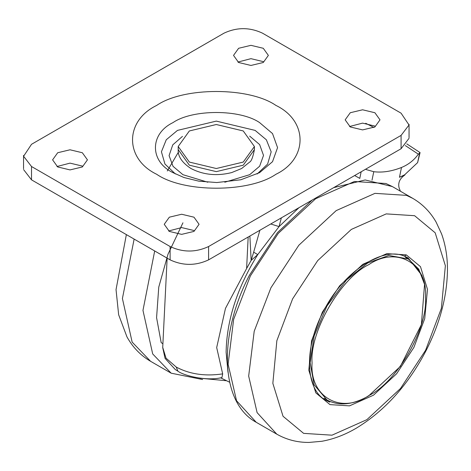 <?xml version="1.0" encoding="UTF-8"?>
<svg xmlns="http://www.w3.org/2000/svg" width="471" height="471" viewBox="0 0 471 471"><rect width="100%" height="100%" fill="white"/><g stroke="black" fill="none" stroke-linecap="round" stroke-linejoin="round"><path stroke-width="0.71" d="M354.651 175.542L359.85 178.409M400.374 191.202L399.084 187.823C397.86 182.807 399.785 178.527 404.872 174.982L399.455 177.284L401.504 167.476C391.589 171.391 382.352 172.798 373.786 171.703L366.15 169.56M372.002 180.205L373.786 171.703M399.455 177.284L404.618 174.835L417.618 162.607L420.079 152.598L418.366 154.182C414.062 160.193 408.439 164.62 401.504 167.476M418.366 154.182L405.313 145.574M373.921 127.482L365.726 123.29M298.967 207.693L279.05 226.604L257.755 254.587C237.237 287.587 226.692 320.127 226.115 352.214L227.993 372.284M281.352 217.861L279.05 226.604L270.76 223.978M182.942 222.807L168 254.222L158.762 287.116L156.578 317.648L161.17 342.588L162.901 343.795M248.17 237.019L246.616 268.517L251.149 260.404L253.663 252.191L257.755 254.587L251.149 260.404L249.871 236.036M253.663 252.191L259.88 230.26M162.725 347.415L166.028 358.16L176.242 367.056C189.607 374.192 205.085 376.47 222.677 373.886L216.684 347.569L225.468 308.393L246.616 268.517M229.654 382.246L220.575 377.795M222.677 373.886L221.941 377.559C206.428 381.451 183.637 375.593 177.932 371.201L176.242 367.056M368.781 395.599C396.841 382.328 428.021 328.316 425.49 297.384C428.021 263.524 396.841 245.521 368.781 264.643C340.727 277.914 309.541 331.925 312.079 362.858C309.541 396.717 340.727 414.721 368.781 395.599M409.022 138.333L401.08 148.736L401.08 135.401L409.022 124.998L401.08 113.175L262.494 33.17C249.665 27.171 236.831 27.171 224.002 33.17L31.522 144.291L23.591 156.26L31.522 166.516L31.522 179.851L23.591 169.595M401.08 148.736L208.6 259.862C195.771 265.856 182.936 265.856 170.108 259.862L31.522 179.851M170.108 259.862L170.108 246.527C182.936 252.521 195.771 252.521 208.6 246.527L208.6 259.862M189.354 162.071L216.301 168.518L243.248 162.071L254.411 146.516L243.248 130.956L216.301 124.515L189.354 130.956L178.191 146.516L189.354 162.071M199.94 378.213L226.545 380.745M182.465 136.39L172.757 144.862L169.083 155.618L173.04 166.328L182.913 174.682L207.805 182.224M224.797 182.224L249.689 174.682L259.633 166.234L263.519 155.406L259.633 144.579L249.689 136.131M170.108 246.527L31.522 166.516M401.08 135.401L208.6 246.527M275.929 105.422C308.099 120.917 308.099 158.78 275.929 174.276C249.094 192.845 183.507 192.845 156.672 174.276C124.503 158.78 124.503 120.917 156.672 105.422C183.507 86.847 249.094 86.847 275.929 105.422M374.898 112.734L380.003 119.846L374.898 126.958L362.582 129.902L350.265 126.958L345.161 119.846L350.265 112.734L362.582 109.79L374.898 112.734M263.265 48.283L268.37 55.395L263.265 62.508L250.949 65.451L238.626 62.508L233.528 55.395L238.626 48.283L250.949 45.334L263.265 48.283M193.975 217.19L199.074 224.302L193.975 231.414L181.653 234.364L169.336 231.414L164.232 224.302L169.336 217.19L181.653 214.246L193.975 217.19M82.337 152.739L87.441 159.852L82.337 166.964L70.02 169.907L57.697 166.964L52.599 159.852L57.697 152.739L70.02 149.79L82.337 152.739M349.541 126.511L362.582 123.125L374.898 126.069M237.902 62.06L250.949 58.669L263.265 61.619M168.612 230.973L181.653 227.581L193.975 230.525M56.973 166.516L70.02 163.131L82.337 166.075M425.613 350.218L441.368 308.358L445.372 265.744L435.186 232.804L414.604 215.706L386.226 213.893L351.325 229.424L317.701 260.598L292.609 298.855L276.848 340.716L272.844 383.329L283.036 416.27L303.618 433.367L331.996 435.18L366.897 419.649L400.515 388.475L425.613 350.218M322.399 312.09L339.668 285.773L362.794 264.325L386.809 253.645L406.326 254.893L420.479 266.657L427.485 289.318L424.73 318.632L413.891 347.427L396.629 373.738L373.503 395.181L349.494 405.867L329.977 404.618L315.817 392.855L308.811 370.2L311.561 340.886L322.399 312.09M417.618 162.607L419.661 152.845M361.163 171.785L359.779 178.385M177.973 371.225L175.277 369.535L165.074 358.384L162.713 347.61M367.668 263.024L388.852 255.459L408.363 258.991L418.737 269.118L424.554 284.372L421.392 324.601L400.356 366.45L368.487 396.011C352.62 404.972 338.779 406.29 326.974 399.961L314.163 384.836L310.118 362.705L314.163 335.911L326.974 305.985L346.485 279.921L367.668 263.024M259.621 122.619C240.128 109.131 192.474 109.131 172.981 122.619C149.607 133.876 149.607 161.388 172.981 172.645L183.99 177.532L198.797 181.158L216.801 182.542L240.816 179.769L259.621 172.645L272.526 161.683L277.566 147.635L272.526 133.581L259.621 122.619M175.371 173.94L164.944 164.026L161.423 151.786L166.257 139.769L177.479 130.396L216.301 121.112L255.123 130.396L266.362 139.793L271.178 151.833L267.61 164.096L257.137 174.005M178.191 146.516L178.191 149.625L189.354 165.186L216.301 171.627L243.248 165.186L254.411 149.625L254.311 148.071M421.987 275.511L408.133 257.92L404.577 256.189M406.32 254.893L404.424 256.147C382.169 246.162 342.917 272.244 323.424 311.396C303.607 348.281 305.385 389.776 325.932 400.303L329.788 402.146M270.943 287.757L298.826 245.25L336.182 210.614L374.963 193.357L406.497 195.371L412.884 198.426C422.658 204.179 430.412 212.091 436.146 222.171L441.574 233.887C445.601 245.05 447.562 257.201 447.45 270.348C447.026 296.547 439.979 323.153 426.308 350.159C408.392 384.636 385.072 410.624 356.353 428.139C345.019 434.804 333.515 439.184 321.834 441.28L308.976 442.434C297.378 442.505 286.651 439.749 276.783 434.162L257.095 412.608L248.67 376.064L254.21 331.225L270.943 287.757M333.698 187.641L365.178 179.957L392.331 186.557L385.937 183.507L354.41 181.494L315.629 198.744L278.273 233.386L250.389 275.894L233.651 319.356L228.111 364.195L236.542 400.744L256.23 422.293C220.151 402.876 217.955 335.193 249.442 275.223L277.501 232.58L312.149 200.081M134.129 239.091L122.413 298.537L132.139 342.081L150.596 361.31C140.611 355.428 132.734 347.292 126.97 336.912L118.651 314.758L116.037 289.624L126.363 234.611M150.596 361.31L171.156 373.179L152.698 353.945L142.966 310.407L154.688 250.961M420.079 152.598L406.803 143.885M162.713 347.545L167.14 258.149M326.974 399.961L324.007 398.248M405.396 257.278L408.363 258.991M409.052 137.626L409.052 124.291M23.55 168.742L23.55 155.406M178.191 149.625C177.826 156.36 182.036 162.625 190.82 168.424C203.207 174.894 216.837 176.278 231.703 172.574L241.652 168.5L249.459 162.212C251.296 161.453 252.945 157.255 254.411 149.625L254.411 146.516M178.385 152.204L167.305 170.961M276.783 434.162L256.23 422.293M392.331 186.557L412.884 198.426M408.133 257.92L404.424 256.147M171.156 373.179L202.618 379.544"/></g></svg>
